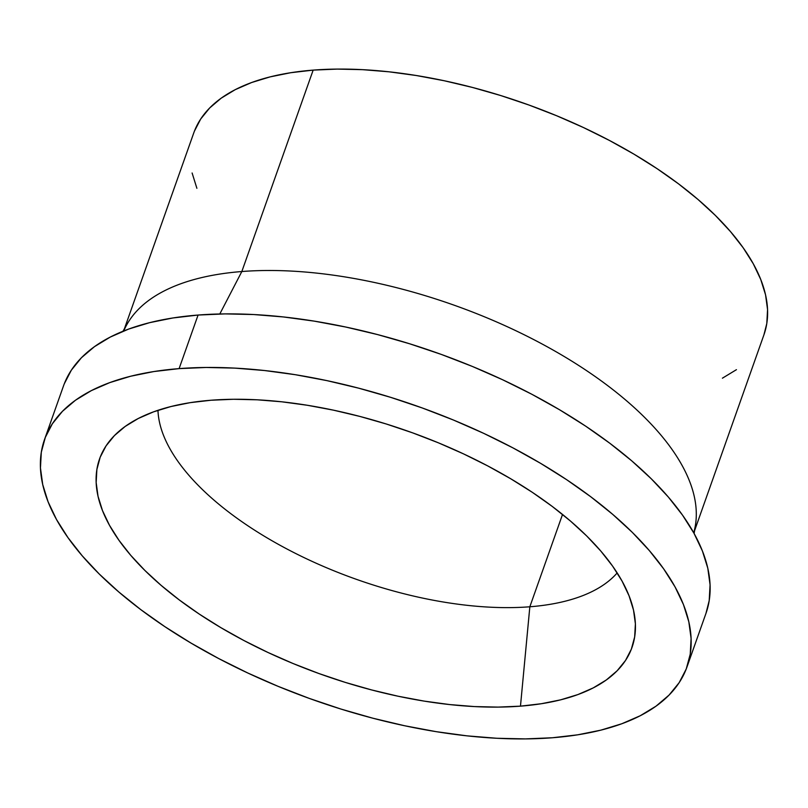 <?xml version="1.0" encoding="UTF-8"?>
<svg xmlns="http://www.w3.org/2000/svg" width="808" height="808" viewBox="0 0 808 808"><rect width="100%" height="100%" fill="white"/><g stroke="black" fill="none" stroke-linecap="round" stroke-linejoin="round"><path stroke-width="1.21" d="M529.836 606.778L562.53 514.443L529.836 606.778A247.48 113.12 -160.5 0 0 617.181 572.912A247.48 113.12 19.5 0 1 529.836 606.778L520.473 706.152L529.836 606.778A247.48 113.12 19.5 0 1 286.981 549.006A247.48 113.12 19.5 0 1 157.974 410.302A247.48 113.12 -160.5 0 0 286.981 549.006A247.48 113.12 -160.5 0 0 529.836 606.778M123.745 330.957A302.434 138.239 19.5 0 1 241.834 271.528L313.161 70.114A302.434 138.239 -160.5 0 0 193.748 132.966L124.402 328.795M694.133 533.533L695.496 524.756A302.434 138.239 -160.5 0 0 550.319 348.49A302.434 138.239 -160.5 0 0 241.834 271.528L219.806 313.979L241.834 271.528A302.434 138.239 -160.5 0 0 127.422 323.594L122.957 331.27M686.992 666.943L705.97 613.373A340.774 155.762 -160.5 0 0 557.631 408.626A340.774 155.762 -160.5 0 0 198.071 315.049L179.103 368.62A340.774 155.762 19.5 0 1 538.663 462.196A340.774 155.762 19.5 0 1 686.992 666.943A340.774 155.762 19.5 0 1 552.44 737.755L577.67 734.825L600.859 730.149L621.776 723.766L640.229 715.747L656.045 706.152L669.064 695.082L679.164 682.659L686.234 668.984L690.234 654.187L691.103 638.421L688.83 621.837L683.457 604.586L675.023 586.85L663.61 568.781L649.319 550.561L632.31 532.371L612.727 514.383L590.769 496.769L566.65 479.689L540.582 463.327L512.838 447.824L483.679 433.341L453.389 420.009L422.251 407.959L390.567 397.314L358.641 388.163L326.786 380.598L295.314 374.7L264.509 370.529L234.684 368.105L206.131 367.468L179.103 368.62L198.071 315.049A340.774 155.762 -160.5 0 0 63.519 385.87L44.551 439.441A340.774 155.762 19.5 0 1 179.103 368.62L153.874 371.549L130.694 376.225L109.767 382.608L91.314 390.638L75.498 400.223L62.479 411.292L52.389 423.725L45.309 437.401L41.309 452.187L40.45 467.953L42.713 484.537L48.086 501.788L56.52 519.534L67.943 537.593L82.224 555.813L99.233 574.003L118.816 591.991L140.774 609.616L164.903 626.685L190.961 643.047L218.705 658.55L247.864 673.034L278.154 686.366L309.292 698.415L340.976 709.07L372.902 718.221L404.757 725.776L436.229 731.674L467.034 735.856L496.859 738.27L525.422 738.906L552.44 737.755A340.774 155.762 19.5 0 1 192.88 644.188A340.774 155.762 19.5 0 1 44.551 439.441M211.07 400.233A282.416 129.088 19.5 0 1 486.961 465.509A282.416 129.088 19.5 0 1 635.351 623.039A282.416 129.088 19.5 0 1 520.473 706.152A282.416 129.088 19.5 0 1 201.657 615.666A282.416 129.088 19.5 0 1 112.322 437.815A282.416 129.088 19.5 0 1 211.07 400.233L233.462 399.273L257.136 399.798L281.851 401.808L307.373 405.273L333.462 410.161L359.863 416.423L386.315 424.008L412.575 432.836L438.38 442.814L463.489 453.864L487.658 465.873L510.646 478.72L532.25 492.274L552.238 506.424L570.438 521.029L586.669 535.936L600.768 551.016L612.605 566.115L622.059 581.083L629.048 595.789L633.512 610.08L635.391 623.827L634.664 636.896L631.361 649.147L625.493 660.49L617.12 670.791L606.333 679.952L593.234 687.901L577.932 694.557L560.601 699.849L541.38 703.717L520.473 706.152L498.082 707.101L474.407 706.576L449.692 704.566L424.17 701.112L398.081 696.223L371.68 689.951L345.228 682.376L318.968 673.549L293.163 663.56L268.054 652.51L243.885 640.512L220.897 627.665L199.303 614.1L179.305 599.95L161.105 585.346L144.874 570.438L130.775 555.369L118.938 540.269L109.484 525.291L102.495 510.595L98.031 496.294L96.162 482.548L96.879 469.488L100.182 457.227L106.05 445.895L114.423 435.593L125.21 426.422L138.309 418.473L153.611 411.827L170.953 406.535L190.163 402.657L211.07 400.233M64.276 383.83L71.357 370.155L81.446 357.722L94.465 346.662L110.282 337.067L128.735 329.038L149.662 322.655L172.841 317.978L198.071 315.049L225.099 313.898L253.662 314.534L283.487 316.958L314.282 321.14L345.763 327.038L377.609 334.593L409.535 343.743L441.219 354.389L472.357 366.438L502.657 379.77L531.815 394.254L559.56 409.757L585.618 426.119L609.737 443.198L631.705 460.812L651.278 478.801L668.297 496.991L682.578 515.211L693.991 533.28L702.425 551.016L707.808 568.266L710.07 584.851L709.202 600.617L705.94 613.454M694.567 530.705L763.913 334.876A302.434 138.239 -160.5 0 0 632.27 153.156A302.434 138.239 -160.5 0 0 313.161 70.114L241.834 271.528A302.434 138.239 19.5 0 1 557.682 352.672A302.434 138.239 19.5 0 1 693.719 532.785M196.889 188.304L192.112 172.993M194.415 131.159L200.697 119.018L209.666 107.979L221.21 98.162L235.249 89.648L251.631 82.527L270.195 76.861L290.779 72.71L313.161 70.114L337.148 69.094L362.499 69.66L388.961 71.801L416.302 75.518L444.238 80.749L472.508 87.456L500.839 95.576L528.957 105.03L556.591 115.726L583.477 127.553L609.353 140.41L633.977 154.166L657.106 168.69L678.518 183.84L698.011 199.475L715.383 215.443L730.482 231.593L743.158 247.753L753.288 263.792L760.772 279.538L765.55 294.839L767.56 309.565L766.792 323.554L763.893 334.946M736.452 369.67L722.413 378.184"/></g></svg>
